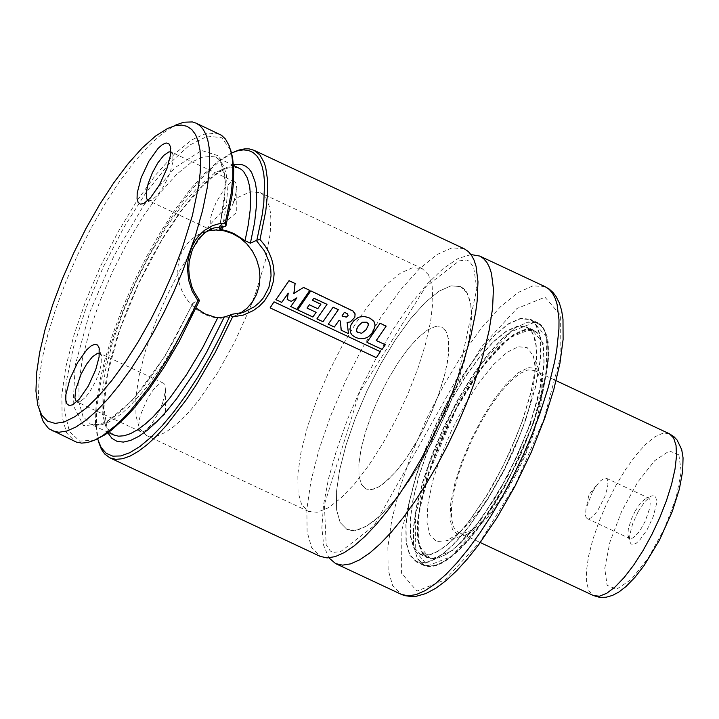 <?xml version="1.0" encoding="UTF-8"?>
<svg xmlns="http://www.w3.org/2000/svg" width="719" height="719" viewBox="0 0 719 719"><rect width="100%" height="100%" fill="white"/><g stroke="black" fill="none" stroke-linecap="round" stroke-linejoin="round"><path stroke-width="0.54" stroke-dasharray="3.6 2.7" d="M98.431 441.583L96.238 425.729L96.876 407.233L100.076 385.645L105.729 361.603L113.665 335.836L123.65 309.116L135.388 282.252L148.527 256.036L162.665 231.257L177.377 208.672L192.234 188.944L206.775 172.677L220.58 160.346L234.16 151.889M464.285 248.819L452.116 247.821L436.936 254.58L419.519 268.762L400.735 289.649L381.519 316.207L362.852 347.097L345.65 380.764L330.785 415.528L319.002 449.645L310.896 481.397L306.86 509.205L307.103 531.665L311.624 547.653L320.189 556.371M231.509 153.003L218.145 161.335L204.52 173.504L190.167 189.555L175.508 209.022L160.984 231.311L147.036 255.766L134.076 281.632L122.491 308.145L112.631 334.515L104.794 359.94L99.222 383.667L96.067 404.968L95.438 423.221L97.595 438.833M222.423 227.581L226.44 204.879L227.456 191.631L226.44 175.202L224.085 166.835L220.445 160.714L215.574 156.949L205.014 156.086L191.838 161.955L176.721 174.277L160.409 192.422L143.728 215.493L127.515 242.321L112.577 271.557L99.662 301.755L89.426 331.378L82.379 358.961L78.874 383.11L79.081 402.613L83 416.499L90.423 424.057L95.411 425.342L101.145 424.893L107.544 422.7L114.528 418.809L122.014 413.263L129.905 406.127L146.46 387.487L163.357 363.859L179.714 336.456L194.705 306.689L192.962 303.014L199.523 300.102M94.989 439.965L79.71 441.133L69.366 431.436L64.719 411.565L66.076 382.948L73.356 347.619L86.028 308.083L103.203 267.171L123.65 227.797L145.912 192.755L168.399 164.552L189.519 145.193L207.764 136.053L221.829 137.787L230.718 150.28M219.268 134.004L207.108 133.006L191.937 139.774L174.528 153.956L155.744 174.852L136.538 201.419L117.862 232.309L100.669 265.976L85.795 300.749L74.012 334.865L65.896 366.618L61.852 394.425L62.095 416.885L66.606 432.874L75.153 441.583M167.527 128.485L175.346 125.205L162.701 133.222L148.905 145.553L134.363 161.82L119.507 181.548L104.785 204.142L90.648 228.912L77.517 255.137L65.771 282.01L55.785 308.73L47.849 334.497L42.196 358.529L38.997 380.126L38.359 398.614L40.291 413.461L37.801 405.354M471.008 254.562L458.201 258.463L443.362 268.43L427.104 284.077L410.055 304.766L392.916 329.67L376.37 357.792L361.082 387.999L347.654 419.078L336.645 449.788L328.475 478.899L323.487 505.232L321.869 527.746L323.703 545.523L328.898 557.863M255.685 292.903L265.167 261.518L270.182 233.918L270.847 218.621L270.362 212.096L269.337 206.398L265.697 197.626L263.118 194.633L260.053 192.602L250.446 191.811L238.465 197.15L224.723 208.348L209.894 224.849L194.732 245.817L179.984 270.2L166.413 296.785L154.675 324.233L145.364 351.169L138.956 376.235L135.774 398.191L135.963 415.924L139.522 428.542L146.281 435.417L151.727 436.631L158.099 435.624L165.298 432.425L173.171 427.068L181.592 419.68L190.409 410.369L199.451 399.324L217.569 372.81L234.655 342.073L249.475 309.305L255.685 292.903M456.349 386.921L465.831 355.537L470.837 327.945L471.502 312.648L471.008 306.123L469.983 300.416L466.343 291.644L463.755 288.652L460.69 286.611L451.074 285.82L439.093 291.159L425.342 302.357L410.513 318.85L395.351 339.817L380.612 364.2L367.032 390.785L355.294 418.224L345.992 445.16L339.584 470.235L336.402 492.182L336.6 509.915L340.168 522.542L346.926 529.418L352.373 530.631L358.754 529.624L365.953 526.425L373.835 521.077L382.256 513.681L391.073 504.379L400.115 493.333L418.242 466.829L435.328 436.091L450.139 403.323L456.349 386.921M438.833 393.949L445.151 373.035L448.494 354.638L448.611 340.087L446.885 333.059L445.492 330.434L441.727 327.082L435.319 326.552L427.329 330.111L418.161 337.571L408.275 348.571L398.164 362.547L388.341 378.805L379.281 396.529L371.462 414.818L365.261 432.775L360.992 449.492L358.871 464.123L358.997 475.951L361.378 484.363L365.881 488.947L369.512 489.756L373.772 489.091L378.571 486.952L383.82 483.393L395.315 472.257L401.346 464.887L407.421 456.493L419.258 437.242L429.989 415.879L438.833 393.949M531.431 437.341L537.749 416.418L541.092 398.02L541.2 383.47L540.517 379.668L538.091 373.817L534.316 370.465L527.908 369.934L519.918 373.494L510.751 380.962L500.864 391.954L490.753 405.929L480.921 422.188L471.871 439.902L464.052 458.201L457.85 476.158L453.581 492.875L451.46 507.506L451.595 519.325L453.968 527.746L458.479 532.33L462.11 533.139L466.37 532.473L471.17 530.334L476.418 526.775L487.913 515.64L493.944 508.279L506.023 490.61L517.419 470.118L527.288 448.279L531.431 437.341M532.482 436.918L540.248 409.893L542.809 391.621L542.791 384.081L541.91 377.808L541.146 375.174L536.212 368.443L528.456 367.58L518.435 372.658L506.85 383.317L494.519 398.793L482.332 417.991L471.134 439.561L461.733 461.966L454.776 483.617L450.777 502.994L449.995 518.714L452.512 529.669L458.138 535.08L466.469 534.568L475.232 529.481L485.091 520.412L495.517 507.803L505.996 492.308L515.981 474.72L524.96 455.936L532.482 436.918M522.929 427.329L529.013 407.997L531.961 395.908L534.945 374.644L534.927 365.881L533.893 358.583L533.004 355.528L527.27 347.699L518.246 346.702L506.589 352.607L493.117 364.991L478.791 382.993L464.609 405.318L451.586 430.402L440.648 456.457L432.568 481.64L427.913 504.172L427.005 522.452L429.935 535.197L436.469 541.488L446.157 540.886L456.349 534.981L467.808 524.421L479.941 509.762L492.129 491.742L503.74 471.287L514.184 449.438L522.929 427.329M530.02 424.489L538.864 395.198L543.537 369.44L544.094 361.972L543.699 349.075L541.281 339.233L539.331 335.557L536.922 332.762L534.055 330.866L525.086 330.129L513.896 335.108L501.062 345.551L487.221 360.947L473.066 380.513L459.306 403.269L446.634 428.075L435.678 453.698L426.996 478.827L421.028 502.23L418.054 522.722L418.242 539.268L421.568 551.051L427.877 557.477L432.964 558.609L438.923 557.674L445.645 554.682L452.997 549.693L460.861 542.791L469.094 534.109L477.533 523.8L494.447 499.067L502.617 485.091L517.635 455.181L530.02 424.489M522.3 420.867L531.143 391.585L535.817 365.827L536.383 358.359L535.979 345.453L533.561 335.611L531.62 331.944L529.202 329.149L526.344 327.253L517.365 326.507L506.185 331.486L493.351 341.938L479.51 357.334L465.355 376.9L451.595 399.656L438.914 424.462L427.967 450.076L419.285 475.214L413.308 498.618L410.342 519.109L410.522 535.655L413.856 547.438L420.166 553.855L425.253 554.996L431.211 554.052L437.925 551.069L445.286 546.081L453.15 539.178L461.373 530.496L469.813 520.179L486.727 495.445L502.68 466.757L516.503 436.181L522.3 420.867M522.479 420.804L531.35 391.406L536.041 365.558L536.608 358.062L536.203 345.12L535.242 339.772L531.826 331.558L529.4 328.754L526.533 326.848L517.527 326.102L506.302 331.099L493.423 341.588L479.528 357.037L465.319 376.666L451.514 399.512L438.797 424.408L427.805 450.112L419.096 475.34L413.092 498.824L410.118 519.388L410.297 535.997L413.641 547.815L419.977 554.259L425.082 555.401L431.058 554.466L437.799 551.464L445.187 546.449L453.078 539.529L461.328 530.811L469.804 520.466L486.781 495.643L494.978 481.622L510.05 451.604L522.479 420.804M525.625 419.537L535.08 388.26L540.068 360.749L540.724 345.506L540.239 339L539.214 333.319L535.574 324.575L533.004 321.591L529.939 319.56L520.358 318.769L508.423 324.089L494.717 335.243L479.933 351.681L464.816 372.577L450.121 396.879L436.586 423.374L424.893 450.723L415.627 477.569L409.246 502.554L406.073 524.439L406.271 542.108L409.821 554.691L416.562 561.548L421.999 562.761L428.353 561.755L435.525 558.564L443.389 553.235L451.784 545.874L460.564 536.599L469.579 525.589L487.644 499.175L504.675 468.536L519.442 435.885L525.625 419.537M525.805 419.465L535.287 388.08L540.293 360.489L540.895 352.481L540.463 338.667L539.43 332.96L535.79 324.188L533.201 321.195L530.137 319.155L520.52 318.364L508.54 323.703L494.789 334.892L479.95 351.384L464.789 372.352L450.049 396.735L436.469 423.311L424.731 450.759L415.429 477.695L409.03 502.761L405.849 524.717L406.046 542.45L409.614 555.068L416.373 561.952L421.828 563.166L428.209 562.168L435.399 558.96L443.281 553.612L451.712 546.224L460.528 536.913L469.57 525.868L487.698 499.372L504.783 468.626L519.594 435.867L525.805 419.465M533.525 423.078L542.998 391.702L548.004 364.102L548.606 356.103L548.175 342.28L547.15 336.573L543.501 327.801L540.913 324.808L537.848 322.768L528.231 321.977L516.251 327.316L502.5 338.505L487.671 355.006L472.5 375.965L457.76 400.348L444.18 426.933L432.443 454.372L423.149 481.308L416.741 506.383L413.56 528.33L413.758 546.063L417.326 558.69L424.093 565.565L429.54 566.779L435.921 565.781L443.12 562.573L451.002 557.225L459.423 549.837L468.24 540.535L477.29 529.481L495.409 502.985L504.163 488.012L520.259 455.972L533.525 423.078M240.245 313.295L233.738 316.261L227.276 317.834L220.589 318.247L213.858 317.465L207.261 315.524L200.978 312.477L195.164 308.397L189.996 303.4L185.592 297.621L182.087 291.204L179.561 284.338L178.096 277.192L177.719 269.958L178.438 262.848L181.179 253.627L186.248 244.864L191.308 239.373L199.433 233.864L207.512 230.943M148.042 200.421L151.583 200.233L156.94 195.766L162.809 187.641L166.88 180.047L170.718 170.511L172.866 161.964L172.911 154.729L170.78 151.889M233.855 201.886L236.857 188.854L235.895 182.887L234.736 181.835L232.812 181.673L230.413 182.743L224.705 188.279L216.006 202.668L211.799 213.543L210.514 218.558L209.912 226.494L210.622 229.019L211.979 230.395L213.974 230.538L216.464 229.37L222.225 223.663L228.103 214.666L233.855 201.886M99.51 353.218L101.64 356.058L101.765 362.043L99.447 371.849L95.609 381.385L90.082 391.28L85.669 397.104L80.312 401.57L76.771 401.75M162.593 403.224L157.937 413.946L150.963 425.001L145.202 430.699L142.704 431.867L140.708 431.724L139.36 430.348L138.65 427.823L139.243 419.887L140.529 414.872L147.449 398.677L153.435 389.608L159.151 384.072L161.541 383.002L163.465 383.155L164.624 384.207L165.595 390.183L162.593 403.224M287.879 293.334L286.926 299.616L290.871 301.468L296.552 297.963L290.422 306.645L296.444 309.467L309.431 290.593L303.166 287.663L293.604 293.568L294.745 283.708L288.67 280.859L275.62 299.76L281.408 302.474L288.238 293.181M346.801 322.588L350.072 322.058L354.44 317.492L354.755 314.113L352.777 311.291L310.428 291.06L297.414 309.997L312.54 317.079L315.767 312.45L306.707 308.199L309.035 304.919L317.421 308.846L320.548 304.38L312.109 300.425L313.52 298.367L326.651 304.523L316.585 318.975L322.66 321.824L332.726 307.373L337.975 309.826L327.963 324.287L334.02 327.118L338.667 320.557L339.979 321.15L340.932 330.336L348.176 333.733L347.151 322.445M344.059 312.459L341.651 316.18L346.01 317.286L347.565 315.965L347.825 314.796L344.428 312.271M368.434 317.78L363.113 316.477L358.053 317.439L352.418 322.076L350.548 325.258L349.641 329.023L350.89 334.092L355.222 337.553L361.351 339.009L367.346 337.355L372.1 332.744L374.779 326.489L374.509 323.415L373.547 321.546L368.811 317.564M366.214 322.4L361.954 322.436L357.864 326.174L356.615 328.385L356.121 330.192L356.615 331.989L361.396 333.391L365.836 329.751L367.634 326.812L367.975 324.08L366.582 322.211M385.788 326.327L379.704 323.469L366.636 342.406L381.735 349.479L384.962 344.859L375.938 340.635L386.166 326.111M379.974 351.726L273.705 301.935L269.823 307.93L376.073 357.72L380.306 351.645M428.533 274.82L422.107 268.538L412.499 267.747L400.519 273.085L386.768 284.284L371.939 300.776L356.768 321.744L342.028 346.127L328.448 372.703L316.711 400.15L307.408 427.086L301.009 452.161L297.828 474.109L298.017 491.841L301.585 504.459L308.343 511.344L317.223 512.27L328.206 507.857L340.806 498.303L354.467 484.004L368.604 465.606L382.589 443.893L395.818 419.833L407.709 394.461L417.748 368.892L425.486 344.248L430.6 321.591L432.856 301.926L432.155 286.099L428.533 274.82M467.116 292.894L460.69 286.611L451.074 285.82L439.093 291.159L425.342 302.357L410.513 318.85L395.351 339.817L380.612 364.2L367.032 390.785L355.294 418.224L345.992 445.16L339.584 470.235L336.402 492.182L336.6 509.915L340.168 522.542L346.926 529.418L355.806 530.352L366.789 525.94L379.389 516.377L393.059 502.087L407.188 483.68L421.172 461.975L434.402 437.907L446.301 412.535L456.331 386.975L464.079 362.322L469.183 339.674L471.439 320.009L470.738 304.182L467.116 292.894M446.014 331.27L441.727 327.082L435.319 326.552L427.329 330.111L418.161 337.571L408.275 348.571L398.164 362.547L388.341 378.805L379.281 396.529L371.462 414.818L365.261 432.775L360.992 449.492L358.871 464.123L358.997 475.951L361.378 484.363L365.881 488.947L371.804 489.567L379.129 486.628L387.523 480.256L396.636 470.729L406.055 458.461L415.384 443.991L424.201 427.949L432.128 411.034L438.824 393.985L443.983 377.556L447.389 362.457L448.89 349.344L448.422 338.793L446.014 331.27M638.166 511.631L644.844 501.601L651.072 496.128L653.724 495.598L655.566 496.919L656.465 499.984L656.339 504.567L653.167 516.799L646.974 530.002L639.613 540.275L636.171 543.294L633.241 544.571L631.048 543.995L629.754 541.623L629.682 535.224L632.612 523.908L638.166 511.631M635.111 511.236L640.683 502.878L645.869 498.312L648.61 498.042L649.733 499.193L650.336 501.296L649.832 507.911L645.267 521.149L640.548 529.642L638.014 533.139L633.25 537.749L631.255 538.639L629.655 538.504L627.912 535.134L628.316 529.193L631.264 519.397L635.111 511.236M592.681 491.356L599.484 481.595L604.58 478.027L606.18 478.162L607.303 479.303L607.932 484.363L607.402 488.021L604.787 496.694L598.109 509.762L595.584 513.258L590.82 517.869L588.816 518.759L587.216 518.624L586.093 517.482L585.5 515.379L585.985 508.782L592.681 491.356M233.486 164.696L221.991 169.504L208.95 179.238L194.849 193.519L180.199 211.835L165.55 233.504L151.43 257.744L138.354 283.646L126.823 310.266L117.233 336.627L109.962 361.756L105.262 384.737L103.311 404.707L104.174 420.957L107.832 432.865M238.726 167.797L228.166 166.934L214.99 172.803L199.864 185.125L183.561 203.27L166.88 226.341L150.666 253.169L135.729 282.405L122.814 312.603L112.577 342.226L105.531 369.809L102.026 393.958L102.233 413.461L106.151 427.338L113.575 434.905L109.845 431.93L106.789 426.439L103.878 408.006L107.661 373.296L119.66 330.147L138.524 283.78L162.027 239.688L182.347 209.445L202.327 186.158L213.732 176.083L220.985 171.203L227.797 168.021L234.026 166.844L238.726 167.797M219.52 228.75L225.892 183.749L219.556 156.14L201.554 150.478L174.87 167.707L143.935 204.969L113.854 256.09L89.623 312.612L75.243 365.171L73.095 405.076L83.539 425.711L104.848 423.653L133.5 399.243L164.732 356.525L193.393 302.564M544.031 418.862L560.047 358.475L560.389 315.057L545.002 297.226L516.934 308.496L481.748 346.63L446.409 404.078L417.91 469.462L401.903 529.84L401.553 573.259L416.921 591.108L444.989 579.865L480.184 541.731L515.532 484.264L544.031 418.862M545.308 286.782L533.13 285.785L517.95 292.543L500.532 306.716L481.748 327.612L462.533 354.161L443.857 385.051L426.664 418.719L411.798 453.482L400.016 487.599L391.909 519.352L387.874 547.159L388.125 569.619L392.646 585.608L401.211 594.325M529.804 424.237L538.684 394.839L543.375 368.991L543.932 361.495L543.537 348.553L541.11 338.676L539.16 334.991L536.734 332.187L533.858 330.282L524.852 329.536L513.636 334.533L500.748 345.021L486.862 360.471L472.653 380.108L458.839 402.946L446.122 427.841L435.13 453.545L426.421 478.773L420.426 502.257L417.442 522.821L417.631 539.43L420.974 551.248L427.302 557.701L432.407 558.834L438.392 557.899L445.133 554.897L452.512 549.891L460.403 542.962L468.662 534.244L477.137 523.899L494.115 499.076L502.311 485.055L517.383 455.046L529.804 424.237M530.37 424.345L542.908 377.044L543.178 343.035L531.125 329.059L509.142 337.885L481.577 367.76L453.896 412.76L431.571 463.98L419.033 511.281L418.755 545.29L430.798 559.274L452.781 550.457L480.346 520.592L508.036 475.574L530.37 424.345M533.174 423.221L546.422 373.233L546.71 337.301L533.974 322.534L510.742 331.863L481.613 363.428L452.359 410.98L428.767 465.112L415.519 515.092L415.223 551.024L427.958 565.808L451.181 556.488L480.319 524.924L509.573 477.362L533.174 423.221M532.959 422.97L542.405 391.693L547.393 364.191L547.995 356.211L547.563 342.442L544.984 331.926L542.908 328.008L540.329 325.024L537.273 322.993L527.692 322.202L515.748 327.522L502.042 338.685L487.257 355.123L472.14 376.01L457.455 400.312L443.92 426.807L432.227 454.156L422.952 481.002L416.571 505.987L413.398 527.872L413.596 545.541L417.155 558.124L423.895 564.981L429.324 566.195L435.687 565.197L442.859 561.997L450.714 556.668L459.108 549.307L467.898 540.032L476.913 529.022L494.978 502.608L512.009 471.97L526.766 439.318L532.959 422.97M669.335 433.737L662.927 433.206L654.937 436.757L645.761 444.216L635.875 455.217L625.764 469.183L615.931 485.442L606.881 503.165L599.062 521.455L592.86 539.412L588.591 556.129L586.47 570.76L586.605 582.579L588.987 591L593.499 595.584M678.862 454.857L669.389 450.93L654.676 460.699L637.654 482.233L621.692 511.254L609.946 542.027L604.742 568.459L607.115 585.302L616.587 589.229L631.3 579.469L648.322 557.935L664.284 528.905L676.04 498.132L681.244 471.7L678.862 454.857M233.531 165.37L215.574 156.949L219.322 159.96L222.405 165.514L224.481 173.791L225.164 180.73L224.67 197.617L223.465 207.369L219.16 229.002M108.389 432.478L90.423 424.057L95.079 425.019L97.946 424.74L106.088 421.792L114.411 416.526L123.641 408.769L133.491 398.668L143.719 386.436L154.091 372.325L164.408 356.606L174.447 339.593L192.962 303.014M458.057 376.576L476.814 288.732L473.695 267.567L469.561 261.365L466.64 260.008L459.135 260.862L425.747 286.746L359.698 391.963L324.395 504.558L326.183 544.804L330.336 551.051L333.248 552.408L340.734 551.572L373.988 525.85L458.057 376.576M422.107 268.538L260.053 192.602M308.343 511.344L146.281 435.417M534.316 370.465L556.129 380.693M458.479 532.33L480.292 542.548M541.146 375.174L533.004 355.528M466.469 534.568L446.157 540.886M534.055 330.866L526.344 327.253M427.877 557.477L420.166 553.855M419.977 554.259L427.302 557.701L422.26 553.262L417.946 540.454L418.395 515.963L427.419 476.544L457.697 405.669L471.251 382.796L479.95 370.042L488.659 358.691L497.215 348.949L505.457 341.013L513.204 335.036L520.313 331.117L527.279 329.239L533.858 330.282L526.533 326.848M529.939 319.56L540.382 325.042L542.998 328.044L545.119 331.971L547.761 342.505L548.229 356.291L546.512 372.909L539.987 401.975L533.21 423.185L519.972 455.999L503.902 487.949L486.17 516.736L477.074 529.274L468.051 540.257L459.261 549.505L450.849 556.83L442.985 562.123L435.786 565.269L429.378 566.23L423.895 564.981L416.562 561.548M537.848 322.768L530.137 319.155M424.093 565.565L416.373 561.952M210.487 229.343L203.944 231.967M243.651 312.271L233.738 316.261M97.344 437.871L98.17 440.567M230.619 153.426L233.217 152.338M172.911 154.729L170.43 146.622M151.583 200.233L143.773 203.513M234.736 181.835L171.059 151.997M211.979 230.395L148.303 200.565M218.738 227.537L236.722 212.375L236.857 188.854M101.64 356.058L99.159 347.951M80.312 401.57L72.502 404.851M163.465 383.155L99.788 353.326M140.708 431.724L77.032 401.894M147.476 428.866L165.46 413.704L165.595 390.183M628.1 536.221L629.754 541.623M645.869 498.312L651.072 496.128M587.216 518.624L629.655 538.504M606.18 478.162L648.61 498.042M596.141 485.765L588.906 494.744L586.641 506.05"/><path stroke-width="1.08" d="M167.024 168.282L170.367 155.672L170.43 146.622L168.812 143.665L166.08 142.955L162.422 144.555L158.126 148.33L148.923 161.173L141.194 177.674L137.212 192.962L137.059 198.687L138.165 202.515L140.466 204.169L143.773 203.513L150.46 197.932L159.564 184.729L167.024 168.282M182.159 248.54L192.359 215.646L198.633 185.844L200.188 172.614L200.664 160.723L200.035 150.343L198.327 141.607L195.559 134.624L191.766 129.501L186.994 126.292L181.314 125.052L174.798 125.78L167.527 128.485L155.394 136.179L142.137 148.024L128.162 163.653L113.899 182.599L99.761 204.304L86.181 228.103L73.563 253.286L62.283 279.098L52.694 304.757L45.063 329.509L39.635 352.598L36.57 373.341L35.95 391.1L37.801 405.354L41.657 415.025L47.481 421.1L55.102 423.41L64.342 421.909L74.965 416.634L86.693 407.718L99.222 395.387L112.245 379.956L125.421 361.819L138.416 341.444L150.891 319.353L162.539 296.111L173.054 272.303L182.159 248.54M95.753 369.62L88.293 386.067L79.189 399.261L72.502 404.851L69.195 405.507L66.894 403.853L65.788 400.025L65.941 394.3L69.914 379.012L77.652 362.502L86.855 349.668L91.151 345.884L94.809 344.284L97.541 344.994L99.159 347.951L99.096 357.01L95.753 369.62M234.16 151.889L239.014 150.019L244.999 148.806L249.098 148.878L253.996 150.28L259.901 154.953L264.206 162.683L265.733 167.635L267.495 179.615L267.522 194.13L265.787 210.892L260.008 239.481L264.853 245.458L268.735 251.911L271.629 258.876L273.472 266.318L274.11 273.741L273.499 281.03L270.236 291.626L264.493 300.893L259.37 306.15L253.331 310.572L243.399 315.066L232.597 316.908L215.269 352.265L196.143 385.016L186.221 399.863L166.35 425.477L156.661 435.903L147.314 444.549L138.443 451.289L130.148 456.044L122.563 458.74L115.777 459.351L109.89 457.85L104.74 454.04L101.451 449.366L98.431 441.583M109.89 457.85L320.189 556.371L327.091 557.908L335.171 556.641L344.284 552.578L354.269 545.802L364.937 536.437L376.1 524.654L387.559 510.661L399.099 494.708L410.513 477.092L421.604 458.12L432.155 438.15L441.987 417.532L450.921 396.654L463.378 362.259L470.801 336.124L475.69 312.118L477.137 301.171L477.982 281.794L476.059 266.3L474.082 260.17L471.448 255.191L468.168 251.398L464.285 248.819L253.996 150.28M230.718 150.28L232.57 157.533L233.756 169.81L233.307 184.388L232.093 195.253L225.991 225.712L219.151 229.037L227.06 230.97L233.864 233.522L245.053 240.703L250.392 243.211L256.863 240.173L262.246 214.559L263.801 202.929L264.565 182.563L263.774 174.016L262.201 166.673L259.865 160.589L256.791 155.834L252.998 152.446L248.531 150.451L243.426 149.885L237.737 150.738L231.509 153.003M97.595 438.833L101.136 447.524L106.241 453.338L112.829 456.17L120.747 455.945L129.851 452.682L139.944 446.445L150.846 437.35L162.323 425.576L174.16 411.367L186.104 395.01L197.932 376.819L209.4 357.154L220.284 336.42L230.368 315.021L224.265 317.034L217.857 317.537L214.505 317.043L204.942 313.861L196.485 308.316M225.658 226.278L213.867 227.986L205.301 232.417L198.57 238.852L192.458 249.295L189.25 261.222L188.729 268.744L189.367 276.86L191.784 286.423L193.833 291.24L199.496 300.551L179.22 341.435L164.354 366.681L148.986 389.347L133.617 408.662L126.104 416.858L111.697 429.989L104.938 434.815L94.989 439.965M40.291 413.461L43.311 421.765L48.658 428.623L76.367 442.086L81.651 443.111L87.619 442.518L94.198 440.325L102.386 435.885L116.343 424.974L123.74 417.793L131.325 409.542L146.82 390.093L154.612 379.066L169.936 354.835L191.371 314.634L197.869 300.632L192.108 291.033L188.666 280.266L187.461 268.645L187.947 261.087L189.457 253.753L191.928 246.761L195.235 240.506L199.343 235.086L204.268 230.493L212.644 225.622L218.729 223.843L225.272 223.205L231.329 192.683L232.848 176.676L232.731 162.791L231.743 154.846L229.334 146.029L225.514 139.118L221.542 135.316L196.116 123.156L192.35 121.933L183.66 122.221L175.346 125.205M52.002 430.735L58.895 432.272L66.975 430.996L76.088 426.933L86.064 420.157L96.732 410.792L107.895 399L119.345 385.007L130.885 369.045L142.299 351.429L153.381 332.457L163.941 312.486L173.773 291.869L182.707 270.982L195.164 236.587L202.587 210.451L207.494 186.446L209.714 165.352L209.175 147.853L207.872 140.627L205.904 134.498L203.27 129.519L199.999 125.726L196.116 123.156M328.898 557.863L335.62 563.597L342.523 565.143L350.602 563.867L359.716 559.804L369.701 553.037L380.369 543.672L391.54 531.889L402.991 517.887L414.53 501.943L425.954 484.318L437.035 465.355L447.595 445.385L457.428 424.767L466.352 403.88L474.225 383.101L482.826 356.211L489.01 331.037L492.578 308.397L493.414 289.02L491.49 273.535L489.513 267.405L486.88 262.426L483.599 258.624L479.717 256.054L471.008 254.562M207.512 230.943L215.808 229.972L224.238 230.844L232.435 233.54L240.065 237.935L246.806 243.849L252.369 251.039L256.53 259.191L259.101 267.971L259.981 277.013L259.146 285.928L256.611 294.35L252.486 301.926L246.959 308.325L240.245 313.295M230.404 314.562L243.651 312.271L254.328 306.761L259.487 302.384L263.603 297.54L268.915 287.357L271.045 275.97L270.811 269.499L269.517 262.821L264.439 250.949L256.53 240.748M230.368 315.021L232.597 316.908M260.008 239.481L256.863 240.173M225.272 223.205L225.991 225.712M199.496 300.551L197.869 300.632M170.78 151.889L168.83 151.916L163.725 155.412L157.856 162.853L152.338 172.839L148.204 183.462L146.236 192.737L146.82 198.902L148.042 200.421M76.771 401.75L75.549 400.231L74.929 397.634L75.639 389.725L81.058 374.168L86.586 364.182L92.454 356.741L97.559 353.245L99.51 353.218M281.74 302.375L288.238 293.181L287.276 299.499L291.213 301.342L296.902 297.819L290.764 306.546L296.776 309.368L309.808 290.386L303.544 287.447L293.963 293.406L295.123 283.502L289.038 280.653L275.952 299.661L281.74 302.375M347.151 322.445L350.405 321.914L354.809 317.313L355.132 313.915L353.155 311.075L310.806 290.844L297.747 309.898L312.873 316.989L316.117 312.325L307.049 308.074L309.386 304.775L317.771 308.703L320.908 304.209L312.468 300.254L313.888 298.187L327.019 304.335L316.917 318.877L322.993 321.726L333.095 307.184L338.343 309.646L328.295 324.188L334.353 327.019L339.017 320.422L340.33 321.016L341.273 330.237L348.508 333.634L347.151 322.445M347.43 313.826L344.428 312.271L342.001 316.018L346.36 317.124L348.14 315.434L347.43 313.826M373.377 331.117L375.201 325.222L373.925 321.339L370.141 318.22L364.29 316.342L358.448 317.232L353.595 320.944L350.899 325.114L349.982 328.907L350.602 332.807L352.022 335.027L355.546 337.454L360.075 338.802L363.958 338.676L367.67 337.247L370.923 334.542L373.377 331.117M366.582 322.211L362.331 322.256L358.215 326.022L356.462 330.057L357.289 332.205L361.729 333.265L366.187 329.599L368.452 324.871L368.155 323.478L366.582 322.211M386.166 326.111L380.081 323.262L366.969 342.307L382.077 349.38L385.303 344.734L376.289 340.509L386.166 326.111M380.306 351.645L274.029 301.845L270.137 307.885L376.397 357.667L380.306 351.645M250.392 243.211L254.616 222.531L256.611 204.259L256.315 188.935L255.317 182.527L251.632 172.452L248.981 168.866L245.817 166.278L242.159 164.714L238.034 164.184L233.486 164.696M107.832 432.865L111.876 438.284L117.089 441.376L123.38 442.086L130.651 440.414L138.776 436.37L147.602 430.034L156.994 421.523L166.772 410.962L176.784 398.551L196.808 369.045L206.47 352.454L224.265 317.034M245.053 240.703L248.289 224.75L250.158 210.236L250.625 197.446L249.691 186.625L247.363 177.979L243.678 171.661L241.359 169.423L233.531 165.37M108.389 432.478L113.575 434.905L118.563 436.19L124.297 435.741L130.696 433.548L137.689 429.656L145.175 424.111L153.057 416.975L169.612 398.335L186.509 374.707L202.875 347.304L217.857 317.537M221.901 229.855L222.423 227.581M539.825 413.838L548.417 386.948L554.601 361.774L556.722 350.09L558.933 328.996L559.005 319.757L557.081 304.263L555.104 298.142L552.462 293.154L549.19 289.362L545.308 286.782L549.397 289.227L552.965 292.444L555.958 296.309L559.337 302.942L561.647 310.608L562.995 319.236L563.103 339.458L559.966 363.158L553.765 389.68L544.768 418.152L531.179 452.485L514.93 486.341L496.847 518.004L478.495 544.984L467.548 558.771L456.727 570.688L446.148 580.548L435.867 588.214L425.873 593.552L416.076 596.33L411.852 596.626L404.608 595.611L401.211 594.325L408.113 595.862L416.193 594.595L425.315 590.533L435.301 583.765L445.969 574.4L457.131 562.618L468.59 548.624L480.13 532.671L491.553 515.056L502.635 496.092L513.186 476.113L523.019 455.504L531.952 434.618L539.825 413.838M480.292 542.548L593.499 595.584L599.43 596.213L606.755 593.274L615.149 586.902L624.263 577.375L633.691 565.107L643.011 550.637L651.836 534.594L659.763 517.689L666.45 500.64L671.609 484.211L675.015 469.112L676.516 455.999L676.04 445.447L673.622 437.925L669.335 433.737L556.129 380.693M545.308 286.782L479.717 256.054M401.211 594.325L335.62 563.597M213.867 227.986L210.487 229.343M231.815 153.992L230.988 151.287M98.539 438.428L95.933 439.525M669.335 433.737L674 436.748L677.136 440.082L681.72 449.681L683.05 457.823L682.673 471.287L679.338 489.163L672.238 511.595L659.521 540.014L644.107 565.538L635.021 577.258L625.845 586.659L618.753 592.096L612.534 595.395L606.108 597.246L599.736 597.372L593.499 595.584"/></g></svg>
